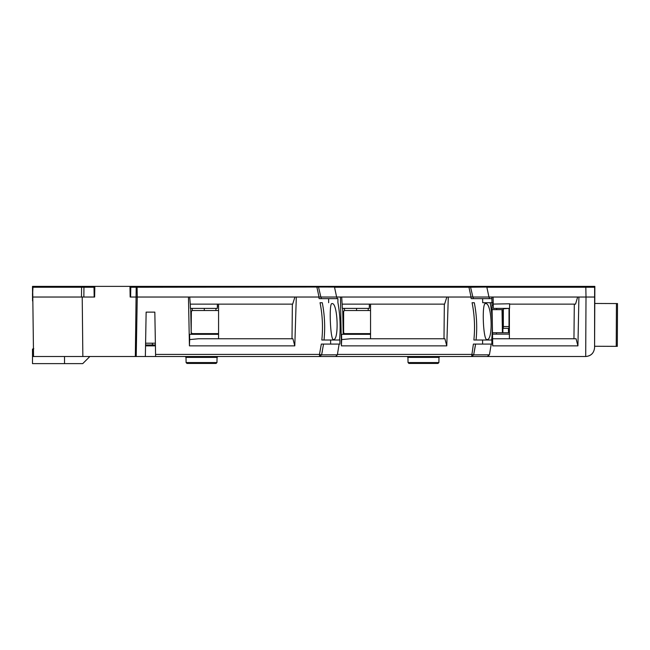 <?xml version="1.0" encoding="UTF-8"?>
<svg xmlns="http://www.w3.org/2000/svg" width="650" height="650" viewBox="0 0 650 650"><rect width="100%" height="100%" fill="white"/><g stroke="black" fill="none" stroke-linecap="round" stroke-linejoin="round"><path stroke-width="0.97" d="M204.287 334.319L204.287 333.613L215.816 333.613L215.816 334.319M215.816 333.613L218.571 333.613M192.237 334.319L192.237 333.613L204.287 333.613M217.352 306.093L218.571 306.093M191.189 332.727L191.352 311.415L192.237 310.529L218.571 310.529M191.352 332.727L192.237 333.613M191.352 312.244L190.783 312.244L191.352 312.244M190.767 311.415L191.352 311.415M215.938 310.529L215.938 308.401M204.287 310.529L204.287 308.401M192.237 310.529L192.237 308.401M502.743 309.644L502.783 332.727M502.872 332.727L503.149 309.644L503.157 328.323L508.983 328.323L509.015 326.544L503.336 326.544L503.327 308.401M503.287 309.644L503.336 326.544M503.246 328.323L503.246 309.644L503.279 328.323M503.198 328.323L503.198 309.644L503.198 328.323M508.56 331.435L508.56 332.727M503.336 308.791L509.007 308.401M503.238 328.323L503.238 309.644M509.015 308.791L509.015 326.544M370.557 333.613L344.508 333.613L343.623 332.727L343.623 311.415L344.508 310.529L370.557 310.529M356.566 333.613L356.566 334.319M344.508 334.319L344.508 333.613M368.095 333.613L368.095 334.319M369.33 306.093L370.557 306.093M343.176 332.727L343.623 332.727M343.623 312.244L342.769 312.244L343.623 312.244M342.753 311.415L343.623 311.415M343.159 331.898L343.623 331.898L343.159 331.898M368.209 310.529L368.209 308.401M356.566 310.529L356.566 308.401M344.508 310.529L344.508 308.401M89.846 356.517L82.745 363.618L32.5 363.618L32.5 349.058L33.41 349.058L33.386 347.896M33.386 348.587L33.386 349.83L33.735 348.587M492.497 332.727L496.446 332.727L496.446 334.141M496.446 332.727L509.397 332.727M492.017 305.199L493.244 305.199M492.091 309.644L503.336 309.644M496.657 309.644L496.657 308.401M508.422 328.323L508.422 331.305M508.422 331.435L509.397 331.435M369.363 304.135L369.289 308.401L342.355 308.401L341.697 297.034L336.635 297.034L334.49 287.056L318.516 287.032L320.864 297.034L336.635 297.034L294.913 297.034L292.662 304.135L190.263 304.135L189.702 297.034L130.618 297.034L130.804 286.382L93.99 286.382L94.006 287.251L32.955 287.251L32.5 297.034L94.64 297.034L94.177 297.034L94.006 287.251M130.154 297.034L130.618 297.034L130.154 297.034L129.968 286.382M465.904 356.517L585.739 356.517C591.021 356.037 593.97 353.088 594.579 347.677L594.799 297.034L585.999 297.034L585.829 287.251L592.061 287.251A0.886 0.634 -90 0 0 591.427 286.382L130.804 286.382M341.697 297.034L488.962 297.034L472.883 297.034L470.543 287.032L486.809 287.056L488.962 297.034L585.999 297.034L585.707 356.517M578.906 297.034L577.931 345.865L492.724 345.865L491.969 302.721L493.204 302.721M319.02 297.034L316.737 286.382M317.679 286.382A0.886 0.869 90 0 1 318.516 287.032L137.085 287.251L137.256 297.034L137.069 286.382L136.199 287.251L130.788 287.251M189.702 297.034L294.913 297.034M190.296 304.135L190.385 308.401L217.311 308.401L217.384 304.135M446.851 297.034L444.592 304.135L342.257 304.135M471.047 297.034L468.772 286.382M493.228 304.086L493.301 308.401L509.543 308.401L509.624 303.777L493.228 304.086L493.098 297.034M577.647 297.034L575.534 304.135L509.616 304.135M588.803 286.382L594.847 286.382L594.587 346.019L594.628 287.251A0.886 0.886 0 0 0 593.742 286.382L591.427 286.382M486.809 287.056L486.127 286.382L486.809 287.056L468.731 287.251L334.539 287.251M490.124 340.007L476.06 340.007C477.311 327.486 476.726 315.055 474.305 302.721L472.079 302.721C474.549 315.063 475.15 327.486 473.874 340.007L482.609 340.007L482.609 344.086L491.871 344.086L491.238 344.086L489.434 354.811L473.655 354.851L489.45 354.811L487.289 356.517L33.54 356.517L32.671 287.251A0.886 0.886 0 0 1 33.556 286.382L72.621 286.382M486.127 286.382L583.318 286.382M82.046 286.382L33.605 286.382A0.886 0.861 -90 0 0 32.744 287.251L32.671 287.251M93.99 286.382L83.029 286.382A0.886 0.463 -90 0 0 82.558 287.251M469.706 286.382L467.659 286.382L469.706 286.382A0.886 0.869 90 0 1 470.543 287.032M334.49 287.056L333.791 286.382M316.696 287.251L318.516 287.032M594.799 303.469L617.5 303.566L617.313 346.352L594.587 346.255M322.368 351.187L321.604 354.851L337.366 354.811L321.604 354.851L319.564 356.517L319.475 354.421L321.604 354.851L319.475 354.421L321.327 344.086L339.893 344.086L339.893 340.007L323.448 340.007M82.851 356.517L82.217 297.034M94.827 286.382L94.64 297.034M155.423 345.865L145.543 345.865M155.61 356.517L154.83 312.13L146.136 312.13L154.83 312.13M335.66 356.517L337.366 354.811L339.113 344.086M475.329 345.865L473.655 354.851L471.632 356.517L473.387 344.086L482.609 344.086M491.871 297.034L491.969 302.721L490.206 302.721C492.391 315.088 492.879 327.511 491.684 340.007L482.609 340.007M594.579 347.677C594.003 352.991 591.061 355.94 585.739 356.517M438.011 363.439L438.896 362.57L438.011 363.439L408.923 363.439L408.037 362.57L407.948 357.386L408.037 362.57L438.896 362.57L438.986 357.386L439.871 356.517L438.986 357.386L407.948 357.386L407.054 356.517M186.006 357.386L186.095 362.57L216.962 362.57L217.051 357.386L217.937 356.517L217.051 357.386L186.006 357.386L185.12 356.517M32.5 356.517L33.54 356.517M82.217 286.382L83.956 286.382L83.85 297.034M32.565 293.483L32.5 286.382L74.076 286.382M136.216 356.517L137.256 297.034M324.017 340.007C325.268 327.494 324.691 315.063 322.278 302.721L320.044 302.721C322.506 315.071 323.099 327.494 321.823 340.007L330.623 340.007L330.623 344.086M337.171 298.634L336.806 297.034L318.768 297.034L319.15 298.634L337.911 298.634L337.911 302.721M296.303 297.034L294.791 345.865L189.426 345.865L188.468 297.034M145.356 356.517L146.136 312.13M321.604 354.851L323.529 344.086M471.957 297.034L470.803 297.034L471.185 298.634L491.904 298.634M448.289 297.034L446.777 345.865L341.404 345.865L340.446 297.034M337.911 302.526C340.145 314.949 340.689 327.446 339.536 340.007L333.328 340.007M475.581 344.086L473.655 354.851L471.534 354.421L337.439 354.421M486.931 339.536C493.423 340.884 491.912 302.104 485.526 303.607C481.626 302.356 483.186 340.811 486.931 339.536M492.602 338.764L576.054 338.764L577.931 345.865L541.539 345.865M574.308 304.135L573.95 338.764M64.529 356.517L64.537 363.618M32.565 300.942L32.5 293.483M218.571 304.135L218.571 334.319L189.605 334.319L189.686 339.584L198.486 338.764L292.906 338.764L294.791 345.865M191.222 334.319L190.71 308.401M189.426 345.865L189.686 339.584M292.362 304.135L292.004 338.764M321.401 298.634L321.019 297.034M321.588 302.721L322.278 302.721M333.418 339.519C339.251 340.811 337.724 302.177 331.996 303.607C328.794 302.396 330.354 340.738 333.418 339.519M370.557 304.135L370.557 334.319L341.583 334.319L341.664 339.584L350.464 338.764L444.892 338.764L446.777 345.865M343.2 334.319L342.688 308.401M341.404 345.865L341.664 339.584M444.34 304.135L443.991 338.764M491.969 302.721L482.706 302.721L482.633 298.634L489.45 298.634L489.084 297.034L473.046 297.034L473.427 298.634M473.874 340.007L476.06 340.007M474.305 302.721L473.476 302.721M473.086 302.721L472.079 302.721M509.397 308.401L509.389 338.764M594.587 346.019L594.799 297.034M186.095 362.57L186.989 363.439L216.068 363.439L216.962 362.57M218.562 334.319L218.562 338.764M370.541 334.319L370.541 338.764M502.418 332.727L502.019 309.644M529.994 345.865L492.724 345.865M491.871 344.086L491.871 340.007M509.389 334.141L492.521 334.141M509.202 332.727L509.226 331.435M152.523 345.865L152.523 344.971L146.307 344.971L146.307 345.865M145.559 344.971L146.307 344.971M155.407 344.971L152.523 344.971M152.401 344.971L152.401 343.2L145.592 343.2M155.374 343.2L152.401 343.2M594.628 287.251L592.061 287.251M81.478 297.034L81.583 287.251A0.886 0.796 -90 0 1 82.371 286.382M135.33 356.517L136.199 287.251M585.821 286.382L585.829 287.251L486.858 287.251M33.751 286.382A0.886 0.796 90 0 0 32.955 287.251L32.744 287.251M616.428 303.558L616.241 346.352M319.475 354.421L155.569 354.421M328.64 298.634L328.64 302.721M33.386 349.464L33.386 348.701"/></g></svg>
